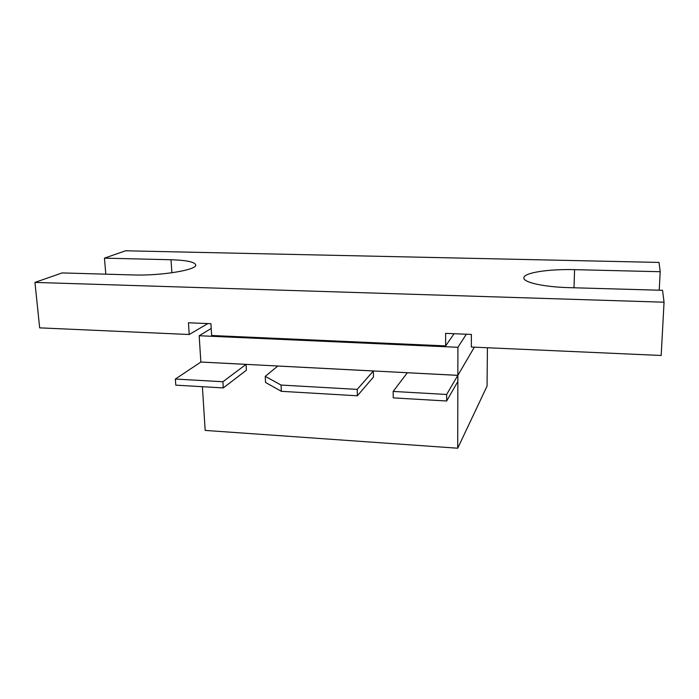 <?xml version="1.0" encoding="UTF-8"?>
<svg xmlns="http://www.w3.org/2000/svg" width="699" height="699" viewBox="0 0 699 699"><rect width="100%" height="100%" fill="white"/><g stroke="black" fill="none" stroke-linecap="round" stroke-linejoin="round"><path stroke-width="1.05" d="M487.421 347.752L487.054 386.119L457.714 448.216L205.174 430.418L202.404 386.704M466.338 334.227L457.906 347.289L457.845 375.337L474.35 347.176L457.862 375.337L457.714 448.216M373.353 370.986L277.818 366.031L265.244 376.35L281.068 385.053L357.206 389.387L373.353 370.986L373.476 377.041L357.355 395.783L281.339 391.326L265.533 382.458L265.244 376.35M457.836 375.363L407.351 372.75L393.161 391.431L446.644 394.472L457.836 375.363L457.819 381.54L446.644 401.008L393.257 397.88L393.161 391.431M246.065 364.389L200.866 362.047L175.353 379.041L222.902 381.741L246.065 364.389L246.363 370.252L223.261 387.928L175.781 385.149L175.353 379.041M457.845 375.337L200.849 362.021L199.18 335.738L211.22 328.478M357.206 389.387L357.355 395.783M446.644 394.472L446.644 401.008M222.902 381.741L223.261 387.928M457.906 347.289L199.18 335.738M281.339 391.326L281.068 385.053M454.079 333.72L445.63 345.9L211.64 335.503L210.932 323.698L188.45 322.772L189.219 334.506L39.66 327.857L34.95 282.413L62.141 272.925L133.238 274.952C161.181 275.948 197.537 269.823 195.703 264.886C194.672 261.942 186.432 260.229 170.993 259.748L171.893 272.785M105.82 274.165L104.448 258.149L125.549 250.784L659.017 262.422L660.188 271.719L574.569 269.657L574.01 287.778M574.569 269.657C548.374 268.932 523.568 272.759 523.857 277.87C523.167 282.317 543.569 286.983 569.047 287.639L662.547 290.303L664.05 302.204L661.184 355.476L471.327 347.036L471.397 334.437L445.613 333.371L445.63 345.9M664.05 302.204L34.95 282.413M189.219 334.506L207.848 323.576M104.448 258.149L170.993 259.748M659.218 290.216L660.188 271.719"/></g></svg>
